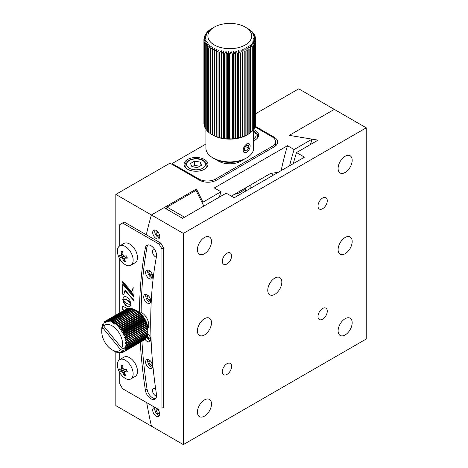 <?xml version="1.0" encoding="UTF-8"?>
<svg xmlns="http://www.w3.org/2000/svg" width="468" height="468" viewBox="0 0 468 468"><rect width="100%" height="100%" fill="white"/><g stroke="black" fill="none" stroke-linecap="round" stroke-linejoin="round"><path stroke-width="0.7" d="M255.645 113.701L298.719 88.832L334.298 109.377L289.277 135.369L312.086 139.154L294.115 149.532L287.498 145.712L214.344 187.949L220.954 191.769L202.989 202.141L196.425 188.978L151.404 214.97L164.069 207.657L182.578 218.345L226.19 193.167L234.158 197.765L304.498 157.154L296.536 152.556L318.024 140.148L289.277 135.369L334.298 109.377L366.245 127.822L366.245 339.007L183.351 444.6L183.351 233.415L115.824 194.425L169.989 163.156L199.532 180.209A11.94 6.891 0 0 0 216.415 180.209L274.096 146.911A11.94 6.891 0 0 0 277.594 142.038A11.94 6.891 0 0 0 274.096 137.159L255.124 126.208M289.598 165.754A441.693 255.013 60 0 1 294.115 149.532M310.471 144.507A441.693 255.013 60 0 1 312.086 139.154M202.556 203.521A441.693 255.013 60 0 1 202.989 202.141M219.346 197.116A441.693 255.013 60 0 1 220.954 191.769M184.55 217.21L167.035 207.096L196.016 190.365A461.588 266.503 60 0 1 196.425 188.978M183.351 444.6L151.404 426.155A461.588 266.503 60 0 1 146.7 402.644A461.588 266.503 60 0 0 151.404 426.155L115.824 405.61L115.824 351.854M146.314 234.772A461.588 266.503 60 0 1 151.404 214.97A461.588 266.503 60 0 0 146.314 234.772M115.824 315.081L115.824 194.425M231.309 196.121L270.703 173.376L278.197 172.341M281.151 170.627A450.649 260.185 60 0 1 287.498 145.712M250.883 184.819L250.883 188.107M244.969 188.235A15.918 9.19 180 0 1 234.532 194.261A15.918 9.19 0 0 0 244.969 188.235M204.457 159.5A11.94 6.891 0 0 0 191.447 158.003A11.94 6.891 0 0 0 184.076 164.373A11.94 6.891 0 0 0 187.574 169.246A11.94 6.891 0 0 0 200.585 170.738A11.94 6.891 0 0 0 207.95 164.373A11.94 6.891 0 0 0 204.457 159.5M253.656 140.716A11.94 6.891 0 0 0 258.599 135.129A11.94 6.891 0 0 0 255.101 130.256A11.94 6.891 0 0 0 253.656 129.548M205.902 144.045L172.095 163.56L198.83 178.992A11.94 6.891 0 0 0 215.713 178.992L271.984 146.502A11.94 6.891 0 0 0 275.482 141.628A11.94 6.891 0 0 0 271.984 136.755L255.037 126.974L255.031 42.512L252.843 41.225L254.446 43.776L254.446 128.255A25.863 14.935 0 0 1 254.311 128.495L254.311 44.021L252.071 42.6L253.498 45.244L253.498 129.718A25.863 14.935 0 0 1 253.317 129.946L253.317 45.472L251.053 43.916L252.287 46.642L252.287 131.116A25.863 14.935 0 0 1 252.071 131.332L252.071 46.858L249.801 45.168L250.83 47.958L250.83 132.432A25.863 14.935 0 0 1 250.573 132.637L250.573 48.163L248.332 46.332L249.146 49.181L249.146 133.655A25.863 14.935 0 0 1 248.853 133.848L248.853 49.368L246.659 47.408L247.25 50.298L247.25 134.772L246.659 135.129L248.853 133.848M198.83 178.992L198.83 179.806M183.351 170.059L182.649 170.463M172.095 163.56L172.095 164.373M216.754 159.904A15.918 9.19 0 0 0 242.81 159.904M243.875 152.492L246.659 152.352L248.701 150.175M205.902 129.033L205.902 148.128A23.874 13.783 0 0 0 212.899 157.874L214.303 158.687A21.885 12.636 0 0 0 245.255 158.687L246.659 157.874A23.874 13.783 0 0 0 253.656 148.128L253.656 129.033M249.046 143.53L246.659 143.904M212.899 27.916L214.303 27.103A21.885 12.636 0 0 0 214.303 44.969A21.885 12.636 0 0 0 245.255 44.969A21.885 12.636 0 0 0 245.255 27.103A21.885 12.636 0 0 0 214.303 27.103L210.705 29.197A25.863 14.935 0 0 0 210.413 29.385L210.413 29.496M248.853 49.368A25.863 14.935 0 0 0 249.146 49.181M255.031 42.512A25.863 14.935 0 0 0 255.124 42.266L255.124 126.74A25.863 14.935 0 0 1 255.031 126.986L254.446 127.518M255.124 125.798L255.481 125.447L255.481 40.973L253.363 39.815L255.124 42.266M255.481 40.973A25.863 14.935 0 0 0 255.522 40.722L255.522 125.196A25.863 14.935 0 0 1 255.481 125.447M255.522 124.02L255.645 39.411L253.621 38.382L255.522 40.722M255.645 39.411A25.863 14.935 0 0 0 255.645 39.283A25.863 14.935 0 0 0 255.645 39.16L253.621 36.937L255.522 37.849A25.863 14.935 0 0 0 255.481 37.598L253.363 35.504L255.124 36.305A25.863 14.935 0 0 0 255.031 36.054L252.843 34.094L254.446 34.79A25.863 14.935 0 0 0 254.311 34.55L252.071 32.719L253.498 33.327A25.863 14.935 0 0 0 253.317 33.093L251.053 31.403L252.287 31.929A25.863 14.935 0 0 0 252.071 31.707L249.801 30.151L250.83 30.607A25.863 14.935 0 0 0 250.573 30.402L249.146 29.385A25.863 14.935 0 0 0 248.853 29.197L245.255 27.103M221.855 137.972A21.885 12.636 0 0 0 221.422 138.072M212.899 157.874A23.874 13.783 0 0 0 246.659 157.874L245.255 158.687M212.308 134.772L212.308 50.298L212.899 47.408L210.705 49.368A25.863 14.935 0 0 1 210.413 49.181L210.413 133.655A25.863 14.935 0 0 0 210.705 133.848L212.308 134.772A25.863 14.935 0 0 0 212.636 134.942L214.397 135.767A25.863 14.935 0 0 0 214.754 135.913L216.778 136.943L216.655 52.153A25.863 14.935 0 0 0 217.035 52.281L217.035 136.755L218.942 137.668L219.059 137.352A25.863 14.935 0 0 0 219.463 137.452L221.224 138.253L221.58 137.92L221.58 53.446A25.863 14.935 0 0 0 221.996 53.527L221.996 138.001L223.599 138.698L224.19 138.341L224.19 53.867A25.863 14.935 0 0 0 224.617 53.919L224.617 138.393L226.044 138.996L226.857 138.598L226.857 54.124A25.863 14.935 0 0 0 227.296 54.148L227.296 138.622L228.53 139.148L229.56 138.692A25.863 14.935 0 0 0 229.999 138.692L231.028 139.148L232.263 138.622A25.863 14.935 0 0 0 232.701 138.598L233.514 138.996L234.942 138.393L234.942 53.919A25.863 14.935 0 0 0 235.369 53.867L235.369 138.341L235.96 138.698L237.563 138.001A25.863 14.935 0 0 0 237.978 137.92L238.335 138.253L240.102 137.452L240.102 52.978A25.863 14.935 0 0 0 240.499 52.872L240.616 137.668L240.499 52.872M240.102 137.452A25.863 14.935 0 0 0 240.499 137.352M237.563 138.001L237.563 53.527A25.863 14.935 0 0 0 237.978 53.446L237.978 137.92M232.263 138.622L232.263 54.148A25.863 14.935 0 0 0 232.701 54.124L232.701 138.598M229.56 138.692L229.56 54.218A25.863 14.935 0 0 0 229.999 54.218L229.999 138.692M219.059 137.352L219.059 52.872A25.863 14.935 0 0 0 219.463 52.978L219.463 137.452M214.397 135.767L214.397 51.293A25.863 14.935 0 0 0 214.754 51.439L214.754 135.913M212.308 50.298A25.863 14.935 0 0 0 212.636 50.468L212.636 134.942M210.705 49.368L210.705 133.848M208.985 132.637A25.863 14.935 0 0 1 208.728 132.432L208.728 47.958A25.863 14.935 0 0 0 208.985 48.163L208.985 132.637L210.413 133.55M207.488 131.332A25.863 14.935 0 0 1 207.271 131.116L207.271 46.642A25.863 14.935 0 0 0 207.488 46.858L207.488 131.332L208.728 132.187M206.242 129.946A25.863 14.935 0 0 1 206.06 129.718L206.06 45.244A25.863 14.935 0 0 0 206.242 45.472L206.242 129.946L207.271 130.724M205.247 128.495A25.863 14.935 0 0 1 205.113 128.255L205.113 43.776A25.863 14.935 0 0 0 205.247 44.021L205.247 128.495L206.06 129.162M204.528 126.986A25.863 14.935 0 0 1 204.434 126.74L204.434 42.266A25.863 14.935 0 0 0 204.528 42.512L204.528 126.986L205.113 127.518M204.077 125.447A25.863 14.935 0 0 1 204.036 125.196L204.036 40.722A25.863 14.935 0 0 0 204.077 40.973L204.077 125.447L204.434 125.798M203.913 123.634A25.863 14.935 0 0 0 203.913 123.757A25.863 14.935 0 0 0 203.913 123.885L204.036 124.02M210.413 29.385L208.985 30.402A25.863 14.935 0 0 0 208.728 30.607L209.758 30.151L207.488 31.707A25.863 14.935 0 0 0 207.271 31.929L208.506 31.403L206.242 33.093A25.863 14.935 0 0 0 206.06 33.327L207.488 32.719L205.247 34.55A25.863 14.935 0 0 0 205.113 34.79L206.716 34.094L204.528 36.054A25.863 14.935 0 0 0 204.434 36.305L206.201 35.504L204.077 37.598A25.863 14.935 0 0 0 204.036 37.849L205.938 36.937L203.913 39.16A25.863 14.935 0 0 0 203.913 39.283A25.863 14.935 0 0 0 203.913 39.411L203.913 123.885M204.036 37.849L204.036 39.025M204.434 36.305L204.434 37.247M205.113 34.79L205.113 35.527M206.06 33.327L206.06 33.883M207.271 31.929L207.271 32.321M253.498 33.883L253.498 33.327M204.036 40.722L205.938 38.382L203.913 39.411M204.434 42.266L206.201 39.815L204.077 40.973M205.113 43.776L206.716 41.225L204.528 42.512M206.06 45.244L207.488 42.6L205.247 44.021M207.271 46.642L208.506 43.916L206.242 45.472M208.728 47.958L209.758 45.168L207.488 46.858M210.413 49.181L211.226 46.332L208.985 48.163M214.397 51.293L214.754 48.374L212.636 50.468M216.655 52.153L216.778 49.222L214.754 51.439M219.059 52.872L218.942 49.941L217.035 52.281M221.58 53.446L221.224 50.526L219.463 52.978M224.19 53.867L223.599 50.977L221.996 53.527M226.857 54.124L226.044 51.275L224.617 53.919M229.56 54.218L228.53 51.427L227.296 54.148M232.263 54.148L231.028 51.427L229.999 54.218M234.942 53.919L233.514 51.275L232.701 54.124M237.563 53.527L235.96 50.977L235.369 53.867M240.102 52.978L238.335 50.526L237.978 53.446M212.899 135.129L212.899 135.129A23.874 13.783 0 0 0 214.754 136.094A23.874 13.783 0 0 0 216.778 136.943A23.874 13.783 0 0 0 218.942 137.668A23.874 13.783 0 0 0 221.224 138.253A23.874 13.783 0 0 0 223.599 138.698A23.874 13.783 0 0 0 226.044 138.996A23.874 13.783 0 0 0 228.53 139.148A23.874 13.783 0 0 0 231.028 139.148A23.874 13.783 0 0 0 233.514 138.996A23.874 13.783 0 0 0 235.96 138.698A23.874 13.783 0 0 0 238.335 138.253A23.874 13.783 0 0 0 240.616 137.668L242.523 136.755L242.523 52.281L240.616 49.941M242.523 52.281A25.863 14.935 0 0 0 242.904 52.153L242.781 136.943L244.805 135.913L244.805 51.439L242.781 49.222L242.904 52.153M244.805 51.439A25.863 14.935 0 0 0 245.162 51.293L245.162 135.767L244.805 136.094L246.923 134.942L246.923 50.468L244.805 48.374L245.162 51.293M246.923 50.468A25.863 14.935 0 0 0 247.25 50.298M238.335 138.253L238.335 50.526M235.96 138.698L235.96 50.977M234.942 138.393A25.863 14.935 0 0 0 235.369 138.341M233.514 138.996L233.514 51.275M231.028 139.148L231.028 51.427M228.53 139.148L228.53 51.427M226.857 138.598A25.863 14.935 0 0 0 227.296 138.622M226.044 138.996L226.044 51.275M224.19 138.341A25.863 14.935 0 0 0 224.617 138.393M223.599 138.698L223.599 50.977M221.58 137.92A25.863 14.935 0 0 0 221.996 138.001M221.224 138.253L221.224 50.526M218.942 137.668L218.942 49.941M216.655 136.627A25.863 14.935 0 0 0 217.035 136.755M252.287 32.321L252.287 31.929M254.446 35.527L254.446 34.79M255.124 37.247L255.124 36.305M255.522 39.025L255.522 37.849M253.498 129.162L254.311 128.495M252.287 130.724L253.317 129.946M250.83 132.187L252.071 131.332M249.146 133.55L250.573 132.637M240.616 137.668A23.874 13.783 0 0 0 242.781 136.943A23.874 13.783 0 0 0 244.805 136.094A23.874 13.783 0 0 0 246.659 135.129L246.659 135.088M246.923 134.942A25.863 14.935 0 0 0 247.25 134.772M244.805 136.094L244.805 135.913A25.863 14.935 0 0 0 245.162 135.767M242.523 136.755A25.863 14.935 0 0 0 242.904 136.627M345.144 156.248A9.951 5.745 120 0 0 338.645 165.017A9.951 5.745 120 0 0 340.166 172.99A9.951 5.745 120 0 0 345.144 172.493A9.951 5.745 120 0 0 351.644 163.73A9.951 5.745 120 0 0 350.117 155.756A9.951 5.745 120 0 0 345.144 156.248M204.457 237.475A9.951 5.745 120 0 0 197.958 246.238A9.951 5.745 120 0 0 199.479 254.212A9.951 5.745 120 0 0 204.457 253.72A9.951 5.745 120 0 0 210.957 244.951A9.951 5.745 120 0 0 209.43 236.983A9.951 5.745 120 0 0 204.457 237.475M204.457 318.702A9.951 5.745 120 0 0 197.958 327.465A9.951 5.745 120 0 0 199.479 335.439A9.951 5.745 120 0 0 204.457 334.948A9.951 5.745 120 0 0 210.957 326.178A9.951 5.745 120 0 0 209.43 318.205A9.951 5.745 120 0 0 204.457 318.702M204.457 399.924A9.951 5.745 120 0 0 197.958 408.693A9.951 5.745 120 0 0 199.479 416.666A9.951 5.745 120 0 0 204.457 416.169A9.951 5.745 120 0 0 210.957 407.406A9.951 5.745 120 0 0 209.43 399.432A9.951 5.745 120 0 0 204.457 399.924M274.798 278.086A9.951 5.745 120 0 0 268.299 286.855A9.951 5.745 120 0 0 269.825 294.828A9.951 5.745 120 0 0 274.798 294.331A9.951 5.745 120 0 0 281.297 285.568A9.951 5.745 120 0 0 279.77 277.594A9.951 5.745 120 0 0 274.798 278.086M155.698 389.165A4.077 2.358 -120 0 0 155.376 388.961A4.077 2.358 -120 0 0 153.34 388.756A4.077 2.358 -120 0 0 152.714 392.026A4.077 2.358 -120 0 0 155.376 395.618A4.077 2.358 -120 0 0 156.54 396.01M145.109 339.399A4.973 2.872 -120 0 0 147.209 341.418A4.973 2.872 -120 0 0 149.696 341.663A4.973 2.872 -120 0 0 150.561 338.054A4.973 2.872 -120 0 0 147.794 333.684M156.218 230.461A4.973 2.872 -120 0 0 153.732 230.215A4.973 2.872 -120 0 0 152.972 234.199A4.973 2.872 -120 0 0 156.218 238.581A4.973 2.872 -120 0 0 158.705 238.832A4.973 2.872 -120 0 0 159.471 234.842A4.973 2.872 -120 0 0 156.218 230.461M149.146 270.451A4.973 2.872 -120 0 0 146.659 270.206A4.973 2.872 -120 0 0 145.893 274.189A4.973 2.872 -120 0 0 149.146 278.577A4.973 2.872 -120 0 0 151.632 278.823A4.973 2.872 -120 0 0 152.392 274.833A4.973 2.872 -120 0 0 149.146 270.451M147.209 294.863A4.973 2.872 -120 0 0 144.723 294.618A4.973 2.872 -120 0 0 143.963 298.602A4.973 2.872 -120 0 0 147.209 302.989A4.973 2.872 -120 0 0 149.696 303.235A4.973 2.872 -120 0 0 150.462 299.245A4.973 2.872 -120 0 0 147.209 294.863M154.89 249.859A4.077 2.358 -120 0 0 153.34 249.889A4.077 2.358 -120 0 0 152.714 253.159A4.077 2.358 -120 0 0 155.376 256.751A4.077 2.358 -120 0 0 156.359 257.119M155.715 407.85A4.973 2.872 -120 0 0 153.732 407.85A4.973 2.872 -120 0 0 152.972 411.84A4.973 2.872 -120 0 0 156.218 416.222A4.973 2.872 -120 0 0 158.705 416.467A4.973 2.872 -120 0 0 159.559 412.805A4.973 2.872 -120 0 0 156.721 408.429M149.146 359.939A4.973 2.872 -120 0 0 146.659 359.693A4.973 2.872 -120 0 0 145.893 363.677A4.973 2.872 -120 0 0 149.146 368.059A4.973 2.872 -120 0 0 151.632 368.304A4.973 2.872 -120 0 0 152.392 364.32A4.973 2.872 -120 0 0 149.146 359.939M345.144 237.475A9.951 5.745 120 0 0 338.645 246.244A9.951 5.745 120 0 0 340.166 254.212A9.951 5.745 120 0 0 345.144 253.72A9.951 5.745 120 0 0 351.644 244.957A9.951 5.745 120 0 0 350.117 236.983A9.951 5.745 120 0 0 345.144 237.475M345.144 318.702A9.951 5.745 120 0 0 338.645 327.465A9.951 5.745 120 0 0 340.166 335.439A9.951 5.745 120 0 0 345.144 334.948A9.951 5.745 120 0 0 351.644 326.178A9.951 5.745 120 0 0 350.117 318.211A9.951 5.745 120 0 0 345.144 318.702M226.968 363.7A6.564 3.791 120 0 0 222.674 369.486A6.564 3.791 120 0 0 223.681 374.745A6.564 3.791 120 0 0 226.968 374.423A6.564 3.791 120 0 0 231.256 368.638A6.564 3.791 120 0 0 230.25 363.373A6.564 3.791 120 0 0 226.968 363.7M322.633 308.465A6.564 3.791 120 0 0 318.345 314.25A6.564 3.791 120 0 0 319.351 319.515A6.564 3.791 120 0 0 322.633 319.188A6.564 3.791 120 0 0 326.921 313.402A6.564 3.791 120 0 0 325.915 308.143A6.564 3.791 120 0 0 322.633 308.465M226.968 253.235A6.564 3.791 120 0 0 222.674 259.02A6.564 3.791 120 0 0 223.681 264.28A6.564 3.791 120 0 0 226.968 263.952A6.564 3.791 120 0 0 231.256 258.166A6.564 3.791 120 0 0 230.25 252.907A6.564 3.791 120 0 0 226.968 253.235M322.633 197.999A6.564 3.791 120 0 0 318.345 203.785A6.564 3.791 120 0 0 319.351 209.044A6.564 3.791 120 0 0 322.633 208.722A6.564 3.791 120 0 0 326.921 202.936A6.564 3.791 120 0 0 325.915 197.677A6.564 3.791 120 0 0 322.633 197.999M293.29 163.624A436.521 252.024 60 0 1 296.536 152.556M183.351 233.415L366.245 127.822M199.386 166.485A4.973 2.872 0 0 0 197.315 165.824A4.973 2.872 0 0 0 192.506 166.561A4.973 2.872 0 0 0 192.202 166.754M192.178 166.748L194.542 165.391L199.848 166.222M200.088 162.033L201.562 165.239L197.49 167.579L191.944 166.713L190.47 163.507L194.542 161.167L200.088 162.033L200.088 166.087M194.542 165.391L194.542 161.167M140.26 342.324A457.61 264.204 -120 0 0 145.402 390.341A7.956 4.592 -120 0 0 149.28 397.554A7.956 4.592 -120 0 0 154.908 399.181A7.956 4.592 -120 0 0 156.452 394.237A441.693 255.013 -120 0 1 156.452 256.61A7.956 4.592 -120 0 0 150.93 245.682A7.956 4.592 -120 0 0 146.946 245.29A7.956 4.592 -120 0 0 145.402 247.753A457.61 264.204 -120 0 0 139.476 311.823M161.969 249.011L159.155 244.132L160.846 243.161L163.66 248.034L163.66 407.236L161.969 408.213L161.969 249.011L163.66 248.034M161.969 408.213L163.66 407.236M159.155 409.833L122.575 388.715L119.761 383.842L119.761 372.616M119.761 359.605L119.761 352.761M119.761 312.805L119.761 258.898M119.761 245.893L119.761 224.64L124.266 222.043L160.846 243.161M159.155 244.132L122.575 223.014M147.882 244.957A7.956 4.592 -120 0 0 147.092 246.776A457.61 264.204 -120 0 0 141.155 312.396M141.944 341.353A457.61 264.204 -120 0 0 147.092 389.364A7.956 4.592 -120 0 0 155.663 398.537M122.99 306.195L122.99 309.559L124.19 310.249M127.185 308.617L122.71 306.037L122.71 309.722L123.909 310.413M125.126 299.204L128.156 300.836L130.876 304.007L129.964 300.509L127.653 297.56L125.623 296.507L123.698 296.893L122.774 299.339L125.512 299.315M124.108 296.642L123.137 298.28L123.055 299.175L123.605 299.105M125.793 299.151L128.823 301.012L130.742 303.211L130.461 303.369M123.885 298.941L125.406 299.04M122.71 283.122L133.977 296.028L133.977 288.171L133.099 287.662L131.783 291.956L122.71 281.525L122.71 283.122L122.99 282.959L133.977 295.548M133.292 287.773L131.783 291.956M122.99 281.847L122.99 282.959M123.792 294.793L124.956 290.517L133.977 300.825L133.977 297.174L122.71 284.269L122.71 294.173L123.792 294.793M133.977 300.339L125.237 290.353L124.956 290.517M122.99 284.591L122.99 294.009L123.868 294.512M130.391 305.984L130.894 304.054L128.905 304.276L126.834 303.492L124.763 301.883L122.791 299.391L123.47 302.369L125.629 305.458L128.407 306.903L129.408 306.786L130.391 305.984M123.096 299.865L124.845 304.095L126.296 305.633L128.407 306.903M128.688 306.739L129.841 306.552M196.016 190.365L203.832 206.072M167.035 207.096A461.588 266.503 -120 0 0 166.479 209.05M150.064 336.621L147.9 337.873L150.333 339.364L150.702 338.885M147.221 336.018L147.9 337.873M148.104 333.941L147.619 334.222M146.648 337.475A4.891 2.826 -120 0 0 150.509 340.675M159.582 235.264L158.079 236.129L159.717 236.094M158.131 232.216L156.025 233.433L158.079 236.129M156.558 230.677L156.136 230.683L156.025 233.433M154.996 230.004A4.891 2.826 -120 0 0 155.745 234.796A4.891 2.826 -120 0 0 159.518 237.838M152.071 273.944L149.947 275.172L152.381 276.512L152.644 276.108M150.14 271.194L148.678 272.037L149.947 275.172M149.544 270.709L148.678 272.037M147.917 270.001A4.891 2.826 -120 0 0 148.666 274.786A4.891 2.826 -120 0 0 152.439 277.834M150.286 298.73L148.28 299.889L150.725 300.795M148.45 295.84L146.771 296.806L148.28 299.889M147.519 295.056L146.771 296.806M145.987 294.413A4.891 2.826 -120 0 0 145.718 295.788A4.891 2.826 -120 0 0 149.181 301.784A4.891 2.826 -120 0 0 150.509 302.246M150.251 360.781L148.684 361.688L150.07 364.8L152.498 365.976L152.65 365.695M152.141 363.607L150.07 364.8M149.503 360.167L148.684 361.688M147.917 359.482A4.891 2.826 -120 0 0 149.631 365.619A4.891 2.826 -120 0 0 152.439 367.316M159.465 412.478L157.698 413.496L159.728 413.887M157.81 409.459L155.873 410.576L157.698 413.496M156.347 408.213L155.873 410.576M154.996 407.646A4.891 2.826 -120 0 0 155.745 412.437A4.891 2.826 -120 0 0 159.518 415.479M121.101 255.651L121.563 254.645A19.861 14.976 -84.3 0 1 121.165 251.55A19.311 0.339 6.9 0 1 121.92 251.626A19.311 0.339 6.9 0 1 122.727 251.708A19.861 14.976 95.7 0 0 123.119 254.803L124.225 255.967A19.861 6.219 -16.5 0 0 126.705 255.908A19.311 7.038 80.9 0 0 127.349 258.084A19.861 6.219 163.5 0 1 124.868 258.137L124.412 259.149A19.861 14.976 95.7 0 0 125.699 261.723A19.311 10.811 134.9 0 1 124.897 261.676A19.311 10.811 134.9 0 1 124.137 261.565A19.861 14.976 -84.3 0 1 122.85 258.991L121.744 257.827A19.861 6.219 163.5 0 1 120.159 257.365A19.311 18.188 -39.2 0 1 119.516 255.189A19.861 6.219 -16.5 0 0 121.101 255.651L123.084 254.615M132.549 256.306A11.144 6.435 60 0 1 130.841 265.227A11.144 6.435 60 0 1 128.279 265.719A11.144 6.435 60 0 1 117.989 254.844A11.144 6.435 60 0 1 119.697 245.928A11.144 6.435 60 0 1 122.265 245.431A11.144 6.435 60 0 1 132.549 256.306M126.986 256.914L124.564 258.213L126.963 256.827M119.697 245.928L124.038 243.418A11.144 6.435 60 0 1 136.89 253.802A11.144 6.435 60 0 1 135.182 262.718L130.841 265.227M124.909 260.261L124.137 261.565M124.254 255.967L120.159 257.365M122.733 251.766L121.165 251.55M121.101 369.369L121.563 368.357A19.861 14.976 -84.3 0 1 121.165 365.268A19.311 0.339 6.9 0 1 121.92 365.344A19.311 0.339 6.9 0 1 122.727 365.426A19.861 14.976 95.7 0 0 123.119 368.515L124.225 369.679A19.861 6.219 -16.5 0 0 126.705 369.626A19.311 7.038 80.9 0 0 127.349 371.803A19.861 6.219 163.5 0 1 124.868 371.855L124.412 372.861A19.861 14.976 95.7 0 0 125.699 375.441A19.311 10.811 134.9 0 1 124.897 375.389A19.311 10.811 134.9 0 1 124.137 375.283A19.861 14.976 -84.3 0 1 122.85 372.709L121.744 371.539A19.861 6.219 163.5 0 1 120.159 371.077A19.311 18.188 -39.2 0 1 119.516 368.907A19.861 6.219 -16.5 0 0 121.101 369.369L123.084 368.328M132.549 370.024A11.144 6.435 60 0 1 130.841 378.94A11.144 6.435 60 0 1 128.279 379.437A11.144 6.435 60 0 1 117.989 368.562A11.144 6.435 60 0 1 119.697 359.64A11.144 6.435 60 0 1 122.265 359.149A11.144 6.435 60 0 1 132.549 370.024M126.986 370.633L124.564 371.925L126.963 370.539M119.697 359.64L124.038 357.137A11.144 6.435 60 0 1 136.89 367.515A11.144 6.435 60 0 1 135.182 376.436L130.841 378.94M124.909 373.973L124.137 375.283M124.254 369.679L120.159 371.077M122.733 365.479L121.165 365.268M146.162 337.896L146.057 338.387L126.366 349.76L125.915 348.631M124.921 348.847L126.173 350L145.87 338.633A17.907 10.337 -120 0 0 146.057 338.387M145.396 338.902L124.494 351.24L123.242 350.485L125.477 349.532M144.495 339.762L123.634 351.913L122.476 351.17L124.266 351.445L145.092 339.423A17.907 10.337 -120 0 0 145.314 339.224M123.306 352.053L122.674 352.422L121.616 351.696L123.382 352.071L144.202 340.049A17.907 10.337 -120 0 0 144.454 339.897M103.791 324.365L102.773 324.95L102.703 325.43L102.591 324.523A17.907 10.337 -120 0 0 102.463 324.839L102.375 325.629M102.591 324.523L103.832 323.803M102.182 325.74A17.907 10.337 -120 0 0 102.094 326.097L102.024 327.015M101.907 327.079A17.907 10.337 -120 0 0 101.854 327.465L101.819 328.495M101.772 328.524A17.907 10.337 -120 0 0 101.761 328.934L101.755 331.859A14.724 8.5 -120 0 0 112.168 349.888A14.724 8.5 -120 0 0 120.662 349.725L123.745 350.532M102.773 324.95L102.574 327.653L120.662 349.725M102.574 327.653A14.724 8.5 -120 0 0 101.755 331.859M147.28 335.486L147.192 336.276L126.366 348.297L124.868 347.589L126.652 347.396L147.473 335.375A17.907 10.337 -120 0 0 147.56 335.024L126.74 347.045L125.167 346.378L126.927 346.057L147.748 334.035A17.907 10.337 -120 0 0 147.8 333.655L126.974 345.676L125.342 345.068L127.062 344.618L147.882 332.596A17.907 10.337 -120 0 0 147.894 332.186L127.074 344.208L125.389 343.664L127.062 343.085L147.882 331.063L147.9 330.671L147.894 332.186M126.652 347.396A17.907 10.337 -120 0 0 126.74 347.045M147.631 334.105L147.56 335.024M126.927 346.057A17.907 10.337 -120 0 0 126.974 345.676M147.853 332.069L147.8 333.655M127.062 344.618A17.907 10.337 -120 0 0 127.074 344.208M127.062 343.085A17.907 10.337 -120 0 0 127.033 342.652L125.307 342.19L147.812 329.197L147.859 330.63L127.033 342.652M147.882 331.063A17.907 10.337 -120 0 0 147.859 330.63M126.922 341.482A17.907 10.337 -120 0 0 126.857 341.032L125.091 340.663L147.601 327.664L147.677 329.01L126.857 341.032M147.742 329.46A17.907 10.337 -120 0 0 147.677 329.01M126.641 339.826A17.907 10.337 -120 0 0 126.541 339.364L124.751 339.089L126.231 338.13L147.262 326.097L147.367 327.343L126.541 339.364M147.461 327.805A17.907 10.337 -120 0 0 147.367 327.343M147.262 326.097L124.751 339.089M126.231 338.13A17.907 10.337 -120 0 0 126.097 337.668L124.289 337.498L125.687 336.422L146.8 324.505L146.917 325.646L126.097 337.668M147.051 326.108A17.907 10.337 -120 0 0 146.917 325.646M146.8 324.505L124.289 337.498M125.687 336.422A17.907 10.337 -120 0 0 125.523 335.954L123.71 335.907L125.026 334.714L145.846 322.692L146.221 322.908L146.344 323.932L125.523 335.954M146.513 324.4A17.907 10.337 -120 0 0 146.344 323.932M146.221 322.908L123.71 335.907M125.026 334.714A17.907 10.337 -120 0 0 124.821 334.251L123.025 334.322L124.248 333.029L145.068 321.007L145.53 321.323L145.647 322.23L124.821 334.251M145.846 322.692A17.907 10.337 -120 0 0 145.647 322.23M145.53 321.323L123.025 334.322M124.248 333.029A17.907 10.337 -120 0 0 124.014 332.572L122.23 332.766L123.359 331.379L144.179 319.357L144.741 319.773L144.834 320.551L124.014 332.572M145.068 321.007A17.907 10.337 -120 0 0 144.834 320.551M144.741 319.773L122.23 332.766M123.359 331.379A17.907 10.337 -120 0 0 123.096 330.94L121.341 331.262L122.37 329.788L143.19 317.766L143.851 318.263L143.922 318.919L123.096 330.94M144.179 319.357A17.907 10.337 -120 0 0 143.922 318.919M143.851 318.263L121.341 331.262M122.37 329.788A17.907 10.337 -120 0 0 122.084 329.367L120.37 329.817L121.3 328.267L142.12 316.251L142.88 316.818L142.91 317.345L122.084 329.367M143.19 317.766A17.907 10.337 -120 0 0 142.91 317.345M142.88 316.818L120.37 329.817M121.3 328.267A17.907 10.337 -120 0 0 120.99 327.869L119.322 328.454L120.147 326.845L140.973 314.824L141.827 315.455L141.816 315.847L120.99 327.869M142.12 316.251A17.907 10.337 -120 0 0 141.816 315.847M141.827 315.455L119.322 328.454M120.147 326.845A17.907 10.337 -120 0 0 119.826 326.471L118.211 327.185L118.936 325.523L139.756 313.501L140.722 314.186L119.826 326.471M140.973 314.824A17.907 10.337 -120 0 0 140.646 314.449M140.722 314.186L118.211 327.185M118.936 325.523A17.907 10.337 -120 0 0 118.597 325.184L117.047 326.02L117.679 324.324L138.499 312.302L139.558 313.028L118.597 325.184M139.756 313.501A17.907 10.337 -120 0 0 139.417 313.162M139.558 313.028L117.047 326.02M117.679 324.324A17.907 10.337 -120 0 0 117.328 324.02L115.848 324.979L116.38 323.259L137.2 311.238L138.358 311.986L117.328 324.02M138.499 312.302A17.907 10.337 -120 0 0 138.148 311.998M116.38 323.259A17.907 10.337 -120 0 0 116.023 322.996L114.625 324.072L115.064 322.341L135.884 310.319L137.136 311.074L116.023 322.996M137.2 311.238A17.907 10.337 -120 0 0 136.843 310.974M115.064 322.341A17.907 10.337 -120 0 0 114.701 322.119L113.385 323.306L113.736 321.575L134.556 309.559L135.895 310.307A17.907 10.337 -120 0 0 135.521 310.097L114.701 322.119M135.895 310.307L135.521 310.097L135.895 310.307M113.736 321.575A17.907 10.337 -120 0 0 113.373 321.399L112.15 322.692L112.419 320.978L133.24 308.956L134.129 309.418M134.556 309.559A17.907 10.337 -120 0 0 134.199 309.377L113.373 321.399M112.419 320.978A17.907 10.337 -120 0 0 112.063 320.843L110.934 322.23L111.121 320.551L131.941 308.529L132.742 308.903M133.24 308.956A17.907 10.337 -120 0 0 132.883 308.821L112.063 320.843M111.121 320.551A17.907 10.337 -120 0 0 110.776 320.463L109.746 321.937L109.863 320.299L130.683 308.277L131.379 308.57M131.941 308.529A17.907 10.337 -120 0 0 131.596 308.441L110.776 320.463M109.863 320.299A17.907 10.337 -120 0 0 109.53 320.258L108.599 321.808L108.652 320.223L129.472 308.201L130.046 308.412M130.683 308.277A17.907 10.337 -120 0 0 130.35 308.236L109.53 320.258M108.652 320.223A17.907 10.337 -120 0 0 108.33 320.235L107.505 321.844L107.505 320.328L128.326 308.307L128.758 308.441M129.472 308.201A17.907 10.337 -120 0 0 129.156 308.213L108.33 320.235M107.505 320.328A17.907 10.337 -120 0 0 107.207 320.387L106.476 322.048L106.435 320.609L127.518 308.658M128.326 308.307A17.907 10.337 -120 0 0 128.027 308.365L107.207 320.387M106.435 320.609A17.907 10.337 -120 0 0 106.154 320.72L105.528 322.417L105.452 321.071L126.348 309.061M127.255 308.593A17.907 10.337 -120 0 0 126.98 308.699L106.154 320.72M105.452 321.071A17.907 10.337 -120 0 0 105.201 321.224L104.668 322.943L104.563 321.697L105.16 321.352M104.563 321.697A17.907 10.337 -120 0 0 104.341 321.896L104.001 323.236M125.248 348.66L124.839 348.894L121.756 348.081L103.668 326.015L103.867 323.312M121.756 348.081A14.724 8.5 -120 0 0 117.228 330.291A14.724 8.5 -120 0 0 103.668 326.015M124.839 348.894L126.243 348.619A17.907 10.337 -120 0 0 126.366 348.297M126.243 348.619L147.063 336.597A17.907 10.337 -120 0 0 147.192 336.276M126.775 348.315L126.992 348.777L146.689 337.405L146.788 336.755M146.689 337.405A17.907 10.337 -120 0 1 146.531 337.685L126.834 349.058A17.907 10.337 -120 0 0 126.992 348.777M126.834 349.058L126.062 348.625M122.136 352.457L121.627 352.749L120.668 352.065L122.4 352.527A17.907 10.337 -120 0 0 122.674 352.422M120.896 352.673L120.498 352.907L119.638 352.269L121.329 352.808A17.907 10.337 -120 0 0 121.627 352.749M119.609 352.702L120.182 352.913A17.907 10.337 -120 0 0 120.498 352.907M118.275 352.55L118.971 352.843A17.907 10.337 -120 0 0 119.305 352.878M116.912 352.217L117.714 352.591A17.907 10.337 -120 0 0 118.059 352.673M115.526 351.702L116.415 352.158A17.907 10.337 -120 0 0 116.772 352.293M113.759 350.807L115.099 351.562A17.907 10.337 -120 0 0 115.456 351.743M147.9 331.268L147.9 329.261A14.724 8.5 -120 0 0 137.487 311.226L135.749 310.225M147.87 328.296A9.951 5.745 -120 0 0 146.683 317.942A9.951 5.745 -120 0 0 138.312 311.741M246.654 144.138A4.891 2.826 120 0 0 243.202 150.129A4.891 2.826 120 0 0 246.659 152.123A4.891 2.826 120 0 0 246.671 152.118A4.891 2.826 120 0 0 250.123 146.127A4.891 2.826 120 0 0 246.654 144.138M244.548 147.946L244.553 150.754L246.665 150.936L248.777 148.309L248.771 145.495L246.654 145.314L244.548 147.946M244.553 149.719L246.665 150.936M245.688 146.525L248.777 148.309M274.096 138.405L274.096 137.159M270.703 173.376L273.546 175.02M271.984 146.502L271.984 148.128M215.713 178.992L215.713 180.584M253.656 138.803A9.448 5.458 0 0 0 253.656 131.461M257.605 137.884L257.605 136.352A10.945 6.318 180 0 1 256.71 138.856M189.318 168.223A9.448 5.458 0 0 0 202.685 168.24A9.448 5.458 0 0 0 202.714 160.524A9.448 5.458 0 0 0 189.347 160.506A9.448 5.458 0 0 0 189.318 168.223M206.955 167.129L206.955 165.59A10.945 6.318 180 0 1 206.06 168.094M185.966 168.094A10.945 6.318 180 0 1 185.071 165.59L185.071 167.129M145.402 390.341L147.092 389.364M145.402 247.753L147.092 246.776M126.91 256.645L122.85 258.991M121.744 257.827L124.962 255.973M121.563 254.645L122.955 253.837M126.91 370.363L122.85 372.709M121.744 371.539L124.962 369.685M121.563 368.357L122.955 367.555M245.694 187.814L245.694 191.102M184.076 171.288L184.076 170.475M275.482 141.628L275.482 145.946M203.913 123.757L203.913 39.283M255.645 123.757L255.645 39.283M257.605 136.352C257.611 134.38 256.446 132.666 254.106 131.21L253.656 130.958M206.955 165.59C206.967 163.619 205.803 161.905 203.463 160.448C196.958 156.254 184.334 159.916 185.071 165.59M112.168 349.888L113.905 350.895M250.123 146.127L250.123 145.25"/></g></svg>
